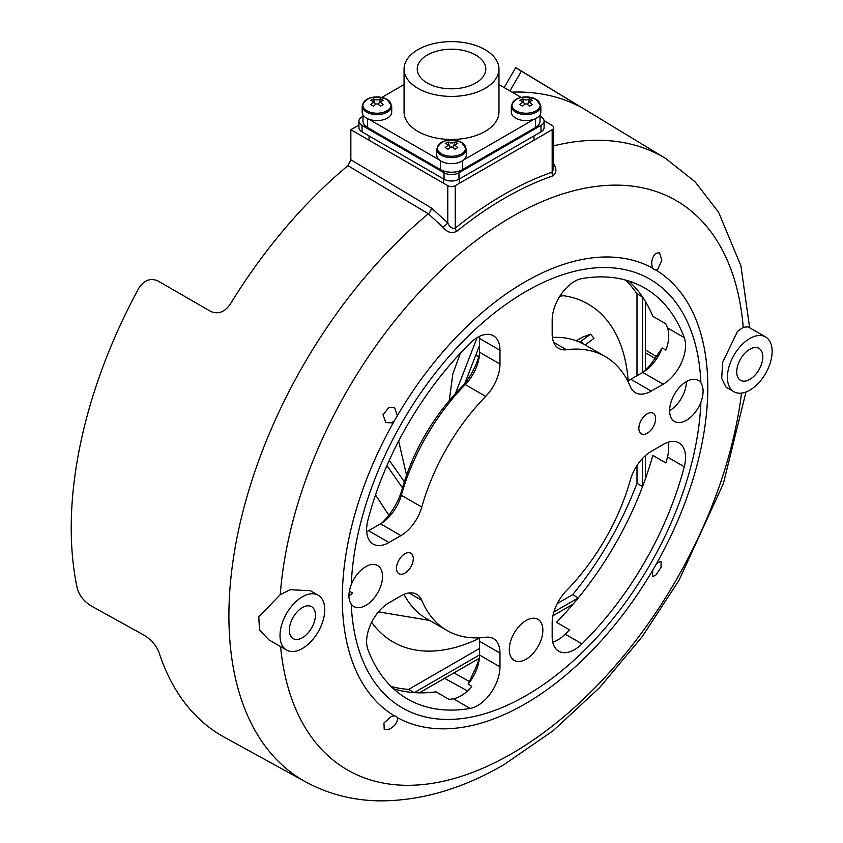 <?xml version="1.0" encoding="UTF-8"?>
<svg xmlns="http://www.w3.org/2000/svg" width="843" height="843" viewBox="0 0 843 843"><rect width="100%" height="100%" fill="white"/><g stroke="black" fill="none" stroke-linecap="round" stroke-linejoin="round"><path stroke-width="1.26" d="M655.622 253.385L659.511 252.679L661.829 260.318L657.962 268.938L655.801 269.992A258.443 149.211 -60 0 1 655.801 564.863L657.962 562.534L661.133 561.427L660.996 567.455L655.622 575.4L652.429 576.496L652.745 570.163A258.443 149.211 -60 0 1 525.063 703.937A258.443 149.211 -60 0 1 397.38 717.604L396.231 716.297L394.313 715.833A258.443 149.211 -60 0 1 394.313 420.963L397.38 415.652A258.443 149.211 -60 0 1 525.063 281.889A258.443 149.211 -60 0 1 652.745 268.222C650.775 262.805 651.734 257.863 655.622 253.385M394.313 420.963L391.384 422.838L385.862 422.585L383.007 414.84L389.055 407.285L394.556 407.517L397.38 415.652M397.38 717.604C397.885 722.166 395.114 726.076 389.055 729.3L384.239 729.458L383.944 722.988L391.384 716.445L394.313 715.833M404.903 573.135A11.865 6.849 120 0 0 412.659 562.681A11.865 6.849 120 0 0 410.836 553.177A11.865 6.849 120 0 0 404.903 553.767A11.865 6.849 120 0 0 397.158 564.22A11.865 6.849 120 0 0 398.971 573.725A11.865 6.849 120 0 0 404.903 573.135M647.245 433.228A11.865 6.849 120 0 0 654.99 422.775A11.865 6.849 120 0 0 653.177 413.27A11.865 6.849 120 0 0 647.245 413.85A11.865 6.849 120 0 0 639.489 424.314A11.865 6.849 120 0 0 641.312 433.818A11.865 6.849 120 0 0 647.245 433.228M526.074 620.501A23.73 13.699 -60 0 1 537.939 619.32A23.73 13.699 -60 0 1 541.575 638.33A23.73 13.699 -60 0 1 526.074 659.237A23.73 13.699 -60 0 1 514.209 660.417A23.73 13.699 -60 0 1 510.573 641.407A23.73 13.699 -60 0 1 526.074 620.501M700.902 402.28C703.831 394.018 703.831 387.538 700.902 382.838A247.526 142.91 120 0 0 526.074 291.393A247.526 142.91 120 0 0 351.246 584.715C348.159 592.882 348.159 599.362 351.246 604.157A247.526 142.91 120 0 0 526.074 695.601A247.526 142.91 120 0 0 700.902 402.28A23.73 13.699 -60 0 1 686.392 420.309A23.73 13.699 -60 0 1 674.526 421.489A23.73 13.699 -60 0 1 670.891 402.48A23.73 13.699 -60 0 1 686.392 381.563A23.73 13.699 -60 0 1 698.257 380.393A23.73 13.699 -60 0 1 700.902 382.838M669.616 410.625A23.73 13.699 120 0 0 686.392 381.563M391.068 686.444A237.262 136.987 120 0 0 408.602 689.395L414.187 692.63A237.262 136.987 120 0 1 393.47 688.731A237.262 136.987 -60 0 0 436.021 691.861L449.066 699.395A237.262 136.987 120 0 0 453.376 698.742A31.634 18.261 120 0 0 460.836 695.918A31.634 18.261 120 0 0 471.795 686.276L468.128 684.158L475.094 669.31A47.45 27.398 120 0 0 479.477 656.971M470.152 708.436A31.634 18.261 120 0 0 477.612 705.602A31.634 18.261 120 0 0 499.973 666.855L499.973 653.093A31.634 18.261 120 0 0 493.429 638.604A31.634 18.261 120 0 0 485.684 637.255A158.178 91.329 -60 0 1 446.99 630.48A158.178 91.329 -60 0 1 421.774 600.353A31.634 18.261 120 0 0 416.737 594.326A31.634 18.261 120 0 0 400.92 595.896L388.992 602.777A31.634 18.261 120 0 0 367.896 649.395A237.262 136.987 120 0 0 407.443 698.973A237.262 136.987 120 0 0 470.152 708.436L453.376 698.742M552.745 642.197A31.634 18.261 120 0 0 557.771 639.953A31.634 18.261 120 0 0 565.221 634.168A237.262 136.987 120 0 0 569.531 629.847L556.485 622.313A237.262 136.987 -60 0 0 652.84 455.42L665.886 462.955A237.262 136.987 120 0 0 667.477 457.064A31.634 18.261 120 0 0 668.183 442.248M552.176 636.728A31.634 18.261 120 0 0 558.73 651.207A31.634 18.261 120 0 0 574.547 649.637A31.634 18.261 120 0 0 581.997 643.862A237.262 136.987 120 0 0 684.253 466.748A31.634 18.261 120 0 0 678.984 442.923A31.634 18.261 120 0 0 663.167 444.482L651.239 451.374A31.634 18.261 120 0 0 630.374 479.92A158.178 91.329 -60 0 1 566.464 590.616A31.634 18.261 120 0 0 552.176 622.956L552.176 636.728M749.775 349.276A18.451 10.653 -60 0 1 758.995 348.37A18.451 10.653 -60 0 1 761.83 363.154A18.451 10.653 -60 0 1 749.775 379.413A18.451 10.653 -60 0 1 740.544 380.33A18.451 10.653 -60 0 1 737.72 365.546A18.451 10.653 -60 0 1 749.775 349.276M302.384 607.582A18.451 10.653 -60 0 1 311.604 606.665A18.451 10.653 -60 0 1 314.439 621.449A18.451 10.653 -60 0 1 302.384 637.719A18.451 10.653 -60 0 1 293.153 638.625A18.451 10.653 -60 0 1 290.329 623.841A18.451 10.653 -60 0 1 302.384 607.582M302.384 648.478A31.634 18.261 -60 0 1 286.567 650.048A31.634 18.261 -60 0 1 281.71 624.695A31.634 18.261 -60 0 1 302.384 596.812A31.634 18.261 -60 0 1 318.201 595.253A31.634 18.261 -60 0 1 323.048 620.596A31.634 18.261 -60 0 1 302.384 648.478M318.201 595.253L310.287 590.68L290.097 589.721L280.245 594.663L258.78 616.886L259.518 630.1L269.012 639.911L286.567 650.048M765.592 336.947L748.047 326.821L743.241 327.358L737.488 331.425L722.672 362.29L721.703 378.444L726.044 387.179L733.958 391.742A31.634 18.261 -60 0 1 729.1 366.399A31.634 18.261 -60 0 1 749.775 338.517A31.634 18.261 -60 0 1 765.592 336.947A31.634 18.261 -60 0 1 770.439 362.3A31.634 18.261 -60 0 1 749.775 390.183A31.634 18.261 -60 0 1 733.958 391.742M553.303 163.416C556.97 168.927 556.77 173.1 552.681 175.924A346.631 200.128 120 0 0 504.715 198.137A346.631 200.128 120 0 0 456.748 231.309A5.269 2.392 51.1 0 1 455.241 228.126C451.985 228.832 449.498 227.083 447.781 222.91L447.781 185.681A5.269 3.045 0 0 0 455.241 185.681L552.176 129.717A5.269 3.045 0 0 0 553.714 127.567A5.269 3.045 0 0 0 552.176 125.417L544.062 120.728M456.748 231.309C451.658 233.774 447.032 232.394 442.87 227.178L428.339 213.764A5.269 2.993 120.9 0 0 431.321 207.905L447.781 222.91A5.269 1.033 141.9 0 1 442.87 227.178M348.907 595.78A23.73 13.699 120 0 0 348.981 595.738A23.73 13.699 120 0 0 352.711 593.103L349.36 591.164M351.246 584.715A23.73 13.699 -60 0 1 365.757 566.686A23.73 13.699 -60 0 1 377.622 565.505A23.73 13.699 -60 0 1 381.257 584.515A23.73 13.699 -60 0 1 365.757 605.432A23.73 13.699 -60 0 1 353.902 606.602A23.73 13.699 -60 0 1 351.246 604.157M644.347 371.405A47.45 27.398 120 0 0 652.84 361.436L662.219 347.98A31.634 18.261 -60 0 1 647.54 369.034A31.634 18.261 -60 0 1 642.724 372.416L630.796 379.297A31.634 18.261 -60 0 1 627.677 380.846M382.1 522.808A47.45 27.398 120 0 0 402.374 488.497A142.362 82.192 -60 0 1 459.899 388.876A47.45 27.398 120 0 0 479.477 354.155M581.997 278.559A31.634 18.261 120 0 0 552.176 320.14L552.176 333.902A31.634 18.261 120 0 0 558.73 348.391A31.634 18.261 120 0 0 566.464 349.74A158.178 91.329 -60 0 1 605.169 356.515A158.178 91.329 -60 0 1 630.374 386.642A31.634 18.261 120 0 0 635.422 392.669A31.634 18.261 120 0 0 651.239 391.099L663.167 384.218A31.634 18.261 120 0 0 684.253 337.6A237.262 136.987 120 0 0 644.705 288.021A237.262 136.987 120 0 0 581.997 278.559M662.219 347.98L665.886 350.098A31.634 18.261 120 0 0 667.477 327.916A237.262 136.987 120 0 0 665.886 323.86L652.84 316.325A237.262 136.987 -60 0 0 628.857 281.035A237.262 136.987 120 0 1 642.587 297.042L642.587 372.49M499.973 350.266A31.634 18.261 120 0 0 493.429 335.788A31.634 18.261 120 0 0 470.152 343.133A237.262 136.987 120 0 0 367.896 520.247A31.634 18.261 120 0 0 373.175 544.072A31.634 18.261 120 0 0 388.992 542.513L400.92 535.621A31.634 18.261 120 0 0 421.774 507.075A158.178 91.329 -60 0 1 485.684 396.379A31.634 18.261 120 0 0 499.973 364.039L499.973 350.266L479.541 338.464L479.541 352.237A31.634 18.261 -60 0 1 479.014 358.096A31.634 18.261 -60 0 1 465.241 384.577A158.178 91.329 120 0 0 401.331 495.273A31.634 18.261 -60 0 1 385.293 520.437A31.634 18.261 -60 0 1 380.478 523.819L368.549 530.711A31.634 18.261 -60 0 1 366.694 531.691M479.456 336.378A31.634 18.261 -60 0 1 479.541 338.464M347.927 165.681A361.963 208.98 -60 0 0 230.139 304.376C224.533 312.216 218.063 314.565 210.739 311.436L157.894 280.93C150.528 277.737 144.174 280.161 138.842 288.19A363.807 210.044 120 0 0 77.335 588.751C79.548 595.853 84.226 601.617 91.371 606.043L144.438 635.401C151.466 639.9 156.303 645.527 158.948 652.292A361.963 208.98 -60 0 0 224.312 737.203L305.703 781.904A359.982 207.831 -60 0 1 238.643 529.741A359.982 207.831 -60 0 1 428.339 213.764L347.927 165.681L350.846 159.78L431.321 207.905M358.939 125.049L350.846 129.717L447.781 185.681M504.167 87.577L515.716 67.566L665.654 158.442A359.982 207.831 -60 0 0 553.714 145.818M518.118 69.21L572.977 102.298C579.257 106.028 580.247 106.84 575.948 104.722L578.625 105.891M512.038 92.129A361.963 208.98 -60 0 1 575.948 104.722M655.801 564.863L652.745 570.163M652.745 268.222L654.105 269.644L655.801 269.992M350.846 129.717L350.846 159.78M553.725 168.779L552.176 172.162A5.269 3.583 -109.1 0 0 552.681 175.924M605.169 356.515L584.726 344.713A158.178 91.329 120 0 0 552.386 337.379M479.319 637.814A31.634 18.261 -60 0 1 479.541 641.291L479.541 655.053A31.634 18.261 -60 0 1 479.014 660.923A31.634 18.261 -60 0 1 468.128 684.158M404.029 594.347A158.178 91.329 120 0 0 426.547 618.678L446.99 630.48M559.52 296.757A15.817 9.136 -60 0 1 564.431 295.861A195.081 112.635 -60 0 1 588.203 304.102A195.081 112.635 -60 0 1 628.14 380.646M388.834 515.21L375.525 494.936M449.245 400.625L452.881 373.744L460.404 353.143M475.663 355.451L478.708 356.568M406.558 475.283L398.655 441.037M479.382 638.309A195.081 112.635 -60 0 1 393.112 641.997A195.081 112.635 -60 0 1 371.647 622.303M414.187 692.63L479.541 654.895M553.914 611.955L578.309 597.877A237.262 136.987 120 0 0 642.587 486.548L642.587 458.381M645.38 478.929L645.38 455.652M645.38 370.372L645.38 301.425M419.392 692.851L479.098 658.383M552.955 615.738L573.114 604.104M429.54 620.416L378.486 611.86M386.916 465.642L402.554 487.886M389.287 460.31L404.387 481.796M583.082 343.796L580.932 341.289L590.648 334.197L582.808 337.042L576.317 340.793M580.932 341.289L579.541 342.089M590.648 334.197L593.999 338.317L585.643 344.608M477.106 337.653L455.389 393.649M479.541 345.461L464.904 383.175M408.602 689.395L479.541 648.446M557.297 603.546L572.713 594.642A237.262 136.987 120 0 0 636.992 483.313L636.992 465.515M636.992 375.725L636.992 293.807A237.262 136.987 120 0 0 625.664 280.097M636.992 293.807L642.587 297.042M636.992 483.313L642.587 486.548M572.713 594.642L578.309 597.877M475.747 55.027A34.268 19.789 0 0 0 438.392 50.738A34.268 19.789 0 0 0 417.243 69.021A34.268 19.789 0 0 0 427.275 83.014A34.268 19.789 0 0 0 464.63 87.303A34.268 19.789 0 0 0 485.779 69.021A34.268 19.789 0 0 0 475.747 55.027M417.959 88.389A47.45 27.398 0 0 0 469.667 94.332A47.45 27.398 0 0 0 498.961 69.021A47.45 27.398 0 0 0 485.062 49.653A47.45 27.398 0 0 0 433.355 43.71A47.45 27.398 0 0 0 404.06 69.021A47.45 27.398 0 0 0 417.959 88.389M404.06 69.021L404.06 112.066A47.45 27.398 0 0 0 417.959 131.445A47.45 27.398 0 0 0 469.667 137.377A47.45 27.398 0 0 0 498.961 112.066L498.961 69.021M362.996 116.25L362.037 116.808A10.548 6.091 0 0 0 358.939 121.107A10.548 6.091 0 0 0 362.037 125.417L362.037 131.877L444.05 179.232L444.05 172.773A10.548 6.091 0 0 0 458.971 172.773L540.985 125.417A10.548 6.091 0 0 0 544.083 121.107A10.548 6.091 0 0 0 540.985 116.808L540.026 116.25M362.037 131.877A10.548 6.091 180 0 1 358.939 127.567L358.939 121.107M544.083 121.107L544.083 127.567A10.548 6.091 180 0 1 540.985 131.877L540.985 125.417M458.971 172.773L458.971 179.232L540.985 131.877M458.971 179.232A10.548 6.091 180 0 1 444.05 179.232M521.216 97.43L498.961 84.574M404.06 84.574L381.805 97.43M368.654 119.126L439.298 159.907M463.724 159.907L534.367 119.126M362.037 125.417L444.05 172.773M540.026 114.859L540.026 121.107A15.817 9.136 180 0 1 535.4 127.567L535.4 118.684M462.691 160.686L462.691 169.538L535.4 127.567M462.691 169.538A15.817 9.136 180 0 1 440.331 169.538L440.331 160.686M367.622 118.684L367.622 127.567L440.331 169.538M367.622 127.567A15.817 9.136 180 0 1 362.996 121.107L362.996 114.859M461.479 153.879A14.099 8.145 0 0 0 461.479 142.372A14.099 8.145 0 0 0 441.542 142.372A14.099 8.145 0 0 0 441.542 153.879A14.099 8.145 0 0 0 461.479 153.879M436.748 149.106L436.748 155.123A14.763 8.525 0 0 0 441.068 161.15A14.763 8.525 0 0 0 457.159 162.994A14.763 8.525 0 0 0 466.274 155.123L466.274 149.106L461.658 142.425C448.666 138.041 440.362 140.265 436.748 149.106A14.763 8.525 0 0 0 441.068 155.133A14.763 8.525 0 0 0 457.159 156.988A14.763 8.525 0 0 0 466.274 149.106M448.023 141.993A26.291 15.174 -120 0 1 450.784 142.973A3.562 2.055 0 0 1 452.238 142.973A26.291 15.174 120 0 1 454.999 141.993A25.848 20.021 89.9 0 1 457.76 143.584A26.291 15.174 -60 0 0 454.999 144.564A3.562 2.055 0 0 1 455.062 145.091A3.562 2.055 0 0 1 454.999 145.407A26.291 15.174 -120 0 1 457.76 147.609A25.848 6.702 139.1 0 0 456.4 148.368A25.848 6.702 139.1 0 0 454.999 149.2A26.291 15.174 60 0 0 452.238 146.998A3.562 2.055 0 0 1 450.784 146.998A26.291 15.174 -60 0 0 448.023 149.2A25.848 6.702 -139.1 0 0 445.262 147.609A26.291 15.174 120 0 1 448.023 145.407A3.562 2.055 0 0 1 447.96 145.091A3.562 2.055 0 0 1 448.023 144.564A26.291 15.174 60 0 0 445.262 143.584A25.848 20.021 -89.9 0 1 446.621 142.72A25.848 20.021 -89.9 0 1 448.023 141.993L449.962 147.599M454.999 141.993L453.06 147.599M536.043 110.833A14.099 8.145 0 0 0 536.043 99.316A14.099 8.145 0 0 0 516.106 99.316A14.099 8.145 0 0 0 516.106 110.833A14.099 8.145 0 0 0 536.043 110.833M511.311 106.06L511.311 112.066A14.763 8.525 0 0 0 515.631 118.094A14.763 8.525 0 0 0 531.722 119.948A14.763 8.525 0 0 0 540.837 112.066L540.837 106.06L536.222 99.379C523.229 94.985 514.925 97.219 511.311 106.06A14.763 8.525 0 0 0 515.631 112.087A14.763 8.525 0 0 0 531.722 113.931A14.763 8.525 0 0 0 540.837 106.06M522.586 98.937A26.291 15.174 -120 0 1 525.347 99.927A3.562 2.055 0 0 1 526.801 99.927A26.291 15.174 120 0 1 529.562 98.937A25.848 20.021 89.9 0 1 532.323 100.528A26.291 15.174 -60 0 0 529.562 101.518A3.562 2.055 0 0 1 529.636 102.035A3.562 2.055 0 0 1 529.562 102.351A26.291 15.174 -120 0 1 532.323 104.564A25.848 6.702 139.1 0 0 530.974 105.322A25.848 6.702 139.1 0 0 529.562 106.155A26.291 15.174 60 0 0 526.801 103.952A3.562 2.055 0 0 1 525.347 103.952A26.291 15.174 -60 0 0 522.586 106.155A25.848 6.702 -139.1 0 0 519.825 104.564A26.291 15.174 120 0 1 522.586 102.351A3.562 2.055 0 0 1 522.523 102.035A3.562 2.055 0 0 1 522.586 101.518A26.291 15.174 60 0 0 519.825 100.528A25.848 20.021 -89.9 0 1 521.185 99.664A25.848 20.021 -89.9 0 1 522.586 98.937L524.525 104.553M529.562 98.937L527.623 104.553M386.916 110.833A14.099 8.145 0 0 0 386.916 99.316A14.099 8.145 0 0 0 366.979 99.316A14.099 8.145 0 0 0 366.979 110.833A14.099 8.145 0 0 0 386.916 110.833M362.184 106.06L362.184 112.066A14.763 8.525 0 0 0 366.505 118.094A14.763 8.525 0 0 0 382.596 119.948A14.763 8.525 0 0 0 391.71 112.066L391.71 106.06L387.085 99.379C374.092 94.985 365.799 97.219 362.184 106.06A14.763 8.525 0 0 0 366.505 112.087A14.763 8.525 0 0 0 382.596 113.931A14.763 8.525 0 0 0 391.71 106.06M373.46 98.937A26.291 15.174 -120 0 1 376.22 99.927A3.562 2.055 0 0 1 377.675 99.927A26.291 15.174 120 0 1 380.435 98.937A25.848 20.021 89.9 0 1 383.196 100.528A26.291 15.174 -60 0 0 380.435 101.518A3.562 2.055 0 0 1 380.499 102.035A3.562 2.055 0 0 1 380.435 102.351A26.291 15.174 -120 0 1 383.196 104.564A25.848 6.702 139.1 0 0 381.837 105.322A25.848 6.702 139.1 0 0 380.435 106.155A26.291 15.174 60 0 0 377.675 103.952A3.562 2.055 0 0 1 376.22 103.952A26.291 15.174 -60 0 0 373.46 106.155A25.848 6.702 -139.1 0 0 370.699 104.564A26.291 15.174 120 0 1 373.46 102.351A3.562 2.055 0 0 1 373.386 102.035A3.562 2.055 0 0 1 373.46 101.518A26.291 15.174 60 0 0 370.699 100.528A25.848 20.021 -89.9 0 1 372.048 99.664A25.848 20.021 -89.9 0 1 373.46 98.937L375.398 104.553M380.435 98.937L378.496 104.553M455.241 185.681L455.241 228.126A350.235 202.204 -60 0 1 503.703 194.617A350.235 202.204 -60 0 1 552.176 172.162L552.176 129.717M743.241 327.358A328.728 189.791 120 0 0 511.743 216.82A328.728 189.791 120 0 0 280.245 594.663M280.561 646.581A328.728 189.791 120 0 0 511.743 753.631A328.728 189.791 120 0 0 741.513 393.123M684.253 337.6L667.477 327.916M388.992 542.513L368.549 530.711M469.73 681.734L453.966 672.893M655.285 358.612L645.38 352.743M521.427 71.044L509.952 90.928M572.492 103.131L572.977 102.298M581.997 643.862L565.221 634.168M684.253 466.748L667.477 457.064M566.464 349.74L553.682 342.363M651.239 391.099L630.796 379.297M663.167 384.218L642.724 372.416M400.92 535.621L380.478 523.819M421.774 507.075L401.331 495.273L402.374 488.497M485.684 396.379L465.241 384.577L459.899 388.876M499.973 364.039L479.541 352.237M499.973 666.855L479.541 655.053M499.973 653.093L479.541 641.291M421.774 600.353L408.992 592.977M305.703 781.904C328.106 794.032 352.458 800.355 378.76 800.85C420.278 801.145 462.038 789.059 504.03 764.612L553.113 730.733L599.573 687.667L641.997 636.95L678.973 580.374L723.357 483.64L745.981 391.995M749.659 327.748L740.881 265.724L718.499 212.078L695.106 181.825L665.654 158.442M444.577 678.309L467.496 690.891M645.38 349.919L656.729 356.8M553.714 168.779L553.714 127.567M459.424 183.268L459.424 178.969M443.597 183.268L443.597 178.969M533.988 140.223L533.988 135.913M369.034 140.223L369.034 135.913"/></g></svg>
